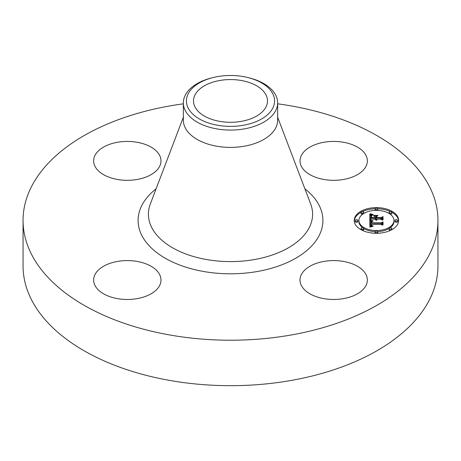 <?xml version="1.0" encoding="UTF-8"?>
<svg xmlns="http://www.w3.org/2000/svg" width="461" height="461" viewBox="0 0 461 461"><rect width="100%" height="100%" fill="white"/><g stroke="black" fill="none" stroke-linecap="round" stroke-linejoin="round"><path stroke-width="0.69" d="M366.005 274.554A33.676 19.443 180 0 1 367.365 280.029A33.676 19.443 180 0 1 338.478 299.275A33.676 19.443 180 0 1 301.373 285.503A33.676 19.443 180 0 1 300.013 280.029A33.676 19.443 180 0 1 328.9 260.782A33.676 19.443 180 0 1 366.005 274.554M277.649 103.817A207.45 119.768 180 0 1 437.95 220.45L437.95 265.916A207.45 119.768 180 0 1 288.903 380.838A207.45 119.768 180 0 1 23.05 265.916L23.05 220.45A207.45 119.768 180 0 1 172.097 105.529A207.45 119.768 180 0 1 183.351 103.817M437.95 220.45A207.45 119.768 180 0 1 288.903 335.377A207.45 119.768 180 0 1 23.05 220.45M136.79 298.688A33.676 19.443 180 0 1 93.635 280.029A33.676 19.443 180 0 1 117.826 261.37A33.676 19.443 180 0 1 160.987 280.029A33.676 19.443 180 0 1 136.79 298.688M324.21 142.219A33.676 19.443 180 0 1 367.365 160.877A33.676 19.443 180 0 1 343.174 179.531A33.676 19.443 180 0 1 300.013 160.877A33.676 19.443 180 0 1 324.21 142.219M94.995 166.352A33.676 19.443 180 0 1 93.635 160.877A33.676 19.443 180 0 1 122.522 141.631A33.676 19.443 180 0 1 159.627 155.403A33.676 19.443 180 0 1 160.987 160.877A33.676 19.443 180 0 1 132.1 180.118A33.676 19.443 180 0 1 94.995 166.352M240.919 121.427A37.001 21.362 180 0 1 193.499 100.93A37.001 21.362 180 0 1 220.081 80.433A37.001 21.362 180 0 1 267.501 100.93A37.001 21.362 180 0 1 240.919 121.427M272.791 108.093A44.072 25.441 0 0 0 247.615 77.483A44.072 25.441 0 0 0 213.385 77.483A44.072 25.441 0 0 0 188.209 93.767A44.072 25.441 0 0 0 218.093 125.346A44.072 25.441 0 0 0 272.791 108.093M247.615 77.483L248.813 77.776A47.149 27.222 0 0 1 277.649 102.861A47.149 27.222 0 0 1 275.741 110.519A47.149 27.222 180 0 1 243.777 128.976A47.149 27.222 0 0 1 183.351 102.861A47.149 27.222 0 0 1 185.259 95.197A47.149 27.222 180 0 1 212.187 77.776L213.385 77.483M277.649 102.861L277.649 120.177A47.149 27.222 180 0 1 243.777 146.298A47.149 27.222 180 0 1 183.351 120.177L183.351 102.861M376.435 233.283A22.226 12.833 180 0 1 354.209 220.45A22.226 12.833 180 0 1 376.435 207.617A22.226 12.833 180 0 1 398.661 220.45A22.226 12.833 180 0 1 376.435 233.283L376.435 232.701A1.348 0.778 180 0 1 375.087 231.923A1.348 0.778 180 0 1 376.435 231.145A1.348 0.778 180 0 1 377.778 231.923A1.348 0.778 180 0 1 376.435 232.701M375.15 208.741A22.226 12.833 0 0 0 362.479 211.564M361.038 212.296A22.226 12.833 0 0 0 354.227 221.003M398.638 221.003A22.226 12.833 0 0 0 391.827 212.296M390.392 211.564A22.226 12.833 0 0 0 377.715 208.741M377.686 231.635A17.512 10.113 0 0 0 389.142 228.512M390.196 227.803A17.512 10.113 0 0 0 393.948 221.551L393.948 220.45A17.512 10.113 180 0 1 376.435 230.563A17.512 10.113 180 0 1 358.923 220.45A17.512 10.113 180 0 1 376.435 210.343A17.512 10.113 180 0 1 393.948 220.45M358.923 220.45L358.923 221.551A17.512 10.113 0 0 0 362.669 227.803M363.729 228.512A17.512 10.113 0 0 0 375.179 231.635M355.218 220.45L355.218 221.551A1.348 0.778 0 0 0 356.566 222.329A1.348 0.778 0 0 0 357.909 221.551L357.909 220.45A1.348 0.778 180 0 1 356.566 221.228A1.348 0.778 180 0 1 355.218 220.45A1.348 0.778 180 0 1 356.566 219.672A1.348 0.778 180 0 1 357.909 220.45M377.686 210.366A1.348 0.778 0 0 0 377.778 210.078L377.778 208.983A1.348 0.778 180 0 1 376.435 209.761A1.348 0.778 180 0 1 375.087 208.983A1.348 0.778 180 0 1 376.435 208.205A1.348 0.778 180 0 1 377.778 208.983M375.087 208.983L375.087 210.078A1.348 0.778 0 0 0 375.179 210.366M361.038 212.342A1.348 0.778 180 0 1 362.386 211.564A1.348 0.778 180 0 1 363.729 212.342A1.348 0.778 180 0 1 362.386 213.12A1.348 0.778 180 0 1 361.038 212.342L361.038 213.443A1.348 0.778 0 0 0 362.386 214.215A1.348 0.778 0 0 0 362.669 214.198M363.729 213.495A1.348 0.778 0 0 0 363.729 213.443L363.729 212.342M394.956 220.45L394.956 221.551A1.348 0.778 0 0 0 396.304 222.329A1.348 0.778 0 0 0 397.647 221.551L397.647 220.45A1.348 0.778 180 0 1 396.304 221.228A1.348 0.778 180 0 1 394.956 220.45A1.348 0.778 180 0 1 396.304 219.672A1.348 0.778 180 0 1 397.647 220.45M390.196 214.198A1.348 0.778 0 0 0 390.484 214.215A1.348 0.778 0 0 0 391.833 213.443L391.833 212.342A1.348 0.778 180 0 1 390.484 213.12A1.348 0.778 180 0 1 389.136 212.342A1.348 0.778 180 0 1 390.484 211.564A1.348 0.778 180 0 1 391.833 212.342M389.136 212.342L389.136 213.443A1.348 0.778 0 0 0 389.142 213.495M375.087 231.923L375.087 233.024A1.348 0.778 0 0 0 375.15 233.26M377.715 233.26A1.348 0.778 0 0 0 377.778 233.024L377.778 231.923M361.038 228.564A1.348 0.778 180 0 1 362.386 227.786A1.348 0.778 180 0 1 363.729 228.564A1.348 0.778 180 0 1 362.386 229.342A1.348 0.778 180 0 1 361.038 228.564L361.038 229.664A1.348 0.778 0 0 0 361.038 229.711M362.479 230.437A1.348 0.778 0 0 0 363.729 229.664L363.729 228.564M389.136 228.564A1.348 0.778 180 0 1 390.484 227.786A1.348 0.778 180 0 1 391.833 228.564A1.348 0.778 180 0 1 390.484 229.342A1.348 0.778 180 0 1 389.136 228.564L389.136 229.664A1.348 0.778 0 0 0 390.392 230.437M391.827 229.711A1.348 0.778 0 0 0 391.833 229.664L391.833 228.564M369.785 220.45L372.73 221.263L370.892 221.943L370.656 223.228L381.189 223.297L382.244 222.634L382.244 225.199L381.109 224.415L371.445 224.415L371.756 225.579L373.214 226.069L371.543 225.671L371.191 224.472L370.719 224.415L370.984 225.855L372.891 226.351L369.883 227.164L369.785 220.45M370.396 220.093L373.231 220.905L370.396 220.295M371.912 221.591L371.451 222.842L381.218 222.847L383.045 221.954L383.045 224.824L382.78 222.265L381.293 223.015L371.174 223.015L371.284 221.989L371.912 221.591M369.785 219.932L369.785 214.111L372.695 215.033L370.851 215.927L370.592 218.053L375.139 218.053L375.139 217.713L371.122 217.713L371.249 216.03L372.113 215.379L371.439 216.117L371.387 217.569L375.139 217.569L375.139 216.722L373.496 215.829L377.565 215.829L375.951 216.768L375.951 218.053L380.849 218.053L382.111 217.338L382.111 220.087L380.849 219.177L376.672 219.177L377.029 220.041L375.951 219.177L376.516 220.283L375.536 219.88L375.139 219.177L371.036 219.177L369.785 219.932L369.785 215.212L371.053 215.713M370.379 213.685L373.347 214.693L370.379 213.875M373.836 215.42L378.032 215.42L373.836 215.564M376.77 216.422L376.77 217.569L380.924 217.569L383.045 216.584L383.045 219.834L382.78 216.9L381.04 217.713L376.504 217.713L376.77 216.422M382.111 220.087L382.111 218.433L380.849 219.154L375.951 219.154L375.951 218.053M375.951 216.929L375.139 216.929M371.336 216.987L371.117 217.557M375.139 218.053L375.139 219.154L370.592 219.154L370.592 218.053M376.118 219.828L376.118 220.179M376.049 219.736L376.049 220.156M375.997 219.643L375.997 220.139M375.963 219.545L375.963 220.122M376.873 219.655L376.873 219.943M376.81 219.58L376.81 219.903M376.764 219.505L376.764 219.862M376.723 219.424L376.723 219.834M376.695 219.344L376.695 219.805M380.849 218.053L380.849 219.154M371.336 216.97L371.336 217.713M371.457 215.742L371.457 216.082M371.341 215.881L371.341 216.756M371.249 216.03L371.249 217.131M371.18 216.197L371.18 217.298M371.128 216.388L371.128 217.483M371.093 216.589L371.093 217.258M370.598 216.981L370.598 217.846M371.785 214.814L371.785 215.327M371.629 214.774L371.629 215.391M371.491 214.74L371.491 215.454M371.359 214.705L371.359 215.518M371.134 214.636L371.134 215.65M370.944 214.578L370.944 215.673M370.73 214.498L370.73 215.598M370.615 214.457L370.615 215.558M370.494 214.411L370.494 215.512M370.367 214.359L370.367 215.46M370.909 225.769L370.909 226.87L370.702 226.455L370.656 224.956M382.244 225.199L382.244 223.735L381.189 224.398L370.656 224.328L370.621 222.726M370.921 221.914L369.803 221.551M372.033 226.282L372.033 226.593M371.854 226.247L371.854 226.633M371.687 226.207L371.687 226.674M371.537 226.167L371.537 226.708M371.399 226.115L371.399 226.743M371.278 226.063L371.278 226.777M371.168 225.999L371.168 226.8M371.07 225.93L371.07 226.829M370.984 225.855L370.984 226.852M370.84 225.677L370.84 226.777M370.788 225.579L370.788 226.679M370.742 225.469L370.742 226.57M370.702 225.354L370.702 226.455M370.679 225.227L370.679 226.328M370.661 225.095L370.661 226.195M371.191 224.472L371.191 224.98M371.578 225.383L371.578 225.688M371.531 225.308L371.531 225.66M371.497 225.222L371.497 225.631M371.468 225.129L371.468 225.602M371.433 224.812L371.433 225.567M381.189 223.297L381.189 224.398M370.656 223.228L370.656 224.328M370.644 223.13L370.644 224.23M370.632 223.026L370.632 224.127M370.627 222.928L370.627 224.029M370.621 222.824L370.621 223.925M372.033 221.124L372.033 221.441M371.871 221.084L371.871 221.482M371.722 221.05L371.722 221.522M371.572 221.009L371.572 221.562M371.433 220.975L371.433 221.614M371.301 220.934L371.301 221.666M371.174 220.894L371.174 221.729M369.924 220.491L369.924 221.591M371.428 222.922L371.347 221.897M382.78 223.366L382.78 224.951M383.045 224.824L382.78 223.182M371.537 221.741L371.537 222.081M371.433 221.816L371.433 222.484M371.284 221.989L371.284 223.015M371.238 222.11L371.238 223.015M371.174 222.415L371.174 223.015M371.168 222.507L371.168 222.905M371.428 222.6L371.428 223.015M382.78 217.995L382.78 219.972M383.045 219.834L382.78 217.805M277.649 117.227L310.685 204.039A82.098 47.397 180 0 1 253.613 259.687A82.098 47.397 180 0 1 150.315 204.039L183.351 117.227M304.882 188.797A92.407 53.349 180 0 1 256.518 271.644A92.407 53.349 180 0 1 154.787 251.038A92.407 53.349 180 0 1 156.118 188.797M372.119 214.895L372.119 215.206M371.946 214.855L371.946 215.27M370.229 214.302L370.229 215.402M370.091 214.244L370.091 215.345M369.941 214.181L369.941 215.281M376.435 209.761L376.435 210.343M362.386 213.12L362.386 214.215M362.386 229.342L362.386 230.396"/></g></svg>
